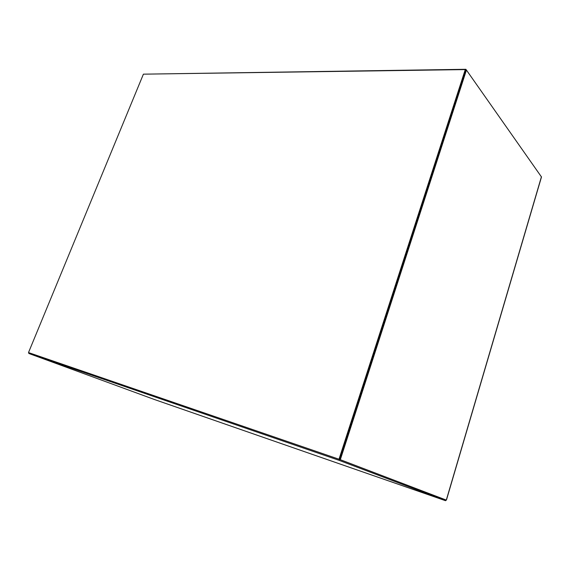 <?xml version="1.0" encoding="UTF-8"?>
<svg xmlns="http://www.w3.org/2000/svg" width="570" height="570" viewBox="0 0 570 570"><rect width="100%" height="100%" fill="white"/><g stroke="black" fill="none" stroke-linecap="round" stroke-linejoin="round"><path stroke-width="0.85" d="M28.5 352.573L339.007 459.228L465.27 69.59L143.405 74.164L28.5 352.573L339.499 459.413L465.612 70.082L466.431 70.067L541.486 176.971M339.007 459.228L340.311 459.691L466.431 70.067M465.27 69.59L465.612 70.082L465.868 69.291L143.996 74.157M445.576 500.709L339.193 460.382L28.778 353.45L154.755 399.627L445.576 500.709L445.811 499.918L446.303 500.082L340.311 459.691M445.633 499.854L339.499 459.413L465.612 70.082M28.635 352.638L29.049 352.787L28.643 352.623M466.417 70.067L465.868 69.291M445.811 499.918L339.499 459.413L29.049 352.78L28.778 353.45M164.331 402.947L407.65 487.514M339.193 460.382L339.499 459.413M446.303 500.082L541.436 176.728M446.417 500.132L541.5 176.928"/></g></svg>
